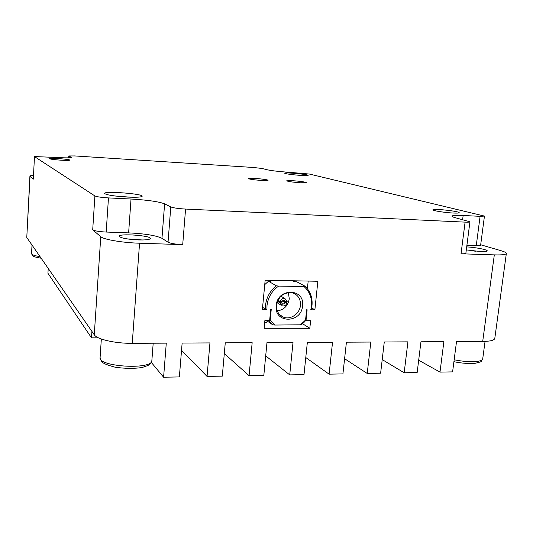 <?xml version="1.0" encoding="UTF-8"?>
<svg xmlns="http://www.w3.org/2000/svg" width="533" height="533" viewBox="0 0 533 533"><rect width="100%" height="100%" fill="white"/><g stroke="black" fill="none" stroke-linecap="round" stroke-linejoin="round"><path stroke-width="0.8" d="M264.688 322.545L266.9 322.545L267.053 320.913M308.181 281.071L307.401 288.646M292.544 280.764L294.396 281.757L294.496 280.804M294.396 281.757L296.768 281.797L305.282 286.321C311.365 292.544 313.384 300.279 311.352 309.533L310.779 309.793C312.878 300.272 310.626 292.524 304.01 286.534L305.282 286.321M264.741 284.635L268.445 281.251L270.864 281.297L270.957 280.338M272.636 324.75L269.638 321.392L270.224 319.913L271.237 309.48L270.704 309.473L269.638 320.56L264.881 320.54L264.141 328.295L309.82 328.308L310.612 320.699L306.009 320.686L307.135 309.76L306.622 309.76L305.562 320.047L304.929 321.499L301.352 324.804L274.821 325.05L272.636 324.75L266.52 320.546M265.447 309.16L265.527 305.262C266.473 297.294 270.104 290.811 276.414 285.815L278.619 286.094C271.89 290.858 268.019 297.341 267.006 305.542L266.94 309.44L265.447 309.16L262.589 307.281M276.414 285.815L268.445 281.251M278.619 286.094L304.01 286.534M269.638 321.392L268.412 320.553M302.544 305.882C301.431 323.678 273.889 323.658 276.194 305.629C277.387 287.514 305.096 288.027 302.544 305.882M276.554 305.109C276.294 310.966 278.619 314.983 283.529 317.175C290.632 320.126 299.859 313.631 300.452 305.336C300.725 299.153 298.18 295.035 292.824 292.99C284.176 291.804 278.746 295.848 276.554 305.109M277.307 310.899C284.016 309.84 288.007 305.802 289.286 298.78L288.34 292.604M33.459 175.35C31.161 175.504 29.975 175.763 29.915 176.137L26.777 237.505L94.268 334.797C96.919 339.301 115.361 343.532 132.251 343.332L166.283 343.145L163.598 377.224L179.361 376.931L182.133 343.065L209.949 342.912L207.051 376.418L222.294 376.138L225.266 342.832L252.162 342.686L249.071 375.645L263.822 375.372L266.98 342.606L293.01 342.472L289.732 374.892L304.01 374.626L307.348 342.393L332.539 342.259L329.094 374.166L342.926 373.906L346.423 342.186L370.821 342.053L367.224 373.46L380.622 373.213L384.273 341.979L407.918 341.853L404.174 372.774L417.159 372.534L420.95 341.786L443.876 341.66L439.998 372.114L452.597 371.881L456.515 341.593L482.705 341.453C490.293 341.34 494.324 340.321 494.797 338.402L506.35 253.481C506.377 252.682 504.538 251.736 500.827 250.643L480.686 244.774M461.032 253.781L465.096 222.128C468.174 222.261 469.786 222.148 469.939 221.801L465.882 253.202C465.722 253.668 464.103 253.861 461.032 253.781L494.311 254.874C501.973 255.08 505.984 254.614 506.35 253.481M465.096 222.128L185.571 209.069L182.712 244.634C175.53 244.274 170.633 243.474 168.042 242.222L161.965 238.298C156.136 235.506 145.023 233.701 128.626 232.874L106.18 232.048C99.151 231.682 94.661 230.942 92.702 229.83L100.764 236.712C103.582 239.51 122.423 242.722 139.553 243.215L182.712 244.634M270.224 319.913L274.821 325.05M300.079 325.09L305.562 320.047M266.94 309.44L262.389 309.406L265.161 280.225L317.855 281.264L314.876 309.826L310.779 309.793M283.203 300.112L285.595 301.545L284.362 300.126L281.69 301.505L280.105 301.485C281.031 299.093 282.643 298.12 284.935 298.56L280.924 296.175M277.793 300.565L281.557 302.864L282.77 304.276L285.461 302.904L287.04 302.924C286.094 305.342 284.469 306.308 282.15 305.829L279.972 302.844L281.557 302.864M278.446 300.958L278.919 300.765M282.077 300.859L285.461 302.904M285.595 301.545L287.18 301.565L284.935 298.56M277.973 300.186L280.105 301.485M277.473 301.312L279.972 302.844M282.717 300.319L287.04 302.924M309.82 328.308L302.624 323.764M306.009 320.686L305.442 320.333M311.698 307.987L314.876 309.826M300.459 182.772C292.65 182.186 288.06 181.533 286.701 180.814L292.484 180.68C300.352 181.253 304.969 181.913 306.348 182.646L300.459 182.772M261.716 180.46C253.955 179.887 249.437 179.248 248.158 178.535L250.537 178.249C256.013 178.195 268.585 179.681 268.072 180.327L261.716 180.46M138.407 239.937C127.527 239.337 121.151 238.158 119.259 236.405C117.76 233.088 152.325 235.593 150.306 238.644C149.42 239.677 145.456 240.11 138.407 239.937M142.478 239.983L126.854 238.857M466.695 246.906C475.629 247.319 488.261 249.824 487.209 251.03C486.829 251.529 484.837 251.729 481.239 251.629L466.308 249.897M475.729 251.243L470.359 250.583M476.262 245.613L480.093 216.331L484.457 216.085L480.633 245.16C480.493 245.546 479.034 245.7 476.262 245.613L466.908 245.273M484.457 216.085L309.353 174.044L288.033 172.206C278.519 171.533 271.51 170.7 266.993 169.727L262.156 168.495L253.661 167.495L74.787 155.942L68.757 155.956L68.737 157.828M469.939 221.801L456.135 217.944C453.35 217.224 451.971 216.631 452.004 216.158C452.384 215.385 456.101 215.165 463.15 215.485L480.093 216.331M168.042 242.222L170.787 206.931C173.418 207.923 178.348 208.636 185.571 209.069M92.702 229.83L94.901 195.944C96.886 196.817 101.41 197.476 108.472 197.91L106.18 232.048M33.312 179.141L34.478 156.555L33.312 179.141L30.048 176.363L26.777 237.505M71.109 157.575L71.349 157.395C70.636 157.988 65.579 158.008 56.185 157.468L34.478 156.555M170.787 206.931L164.61 203.846C158.701 201.621 147.508 200.008 131.025 199.022L108.472 197.91M71.129 157.182L68.844 156.042M453.203 213.033C444.982 212.66 432.516 210.688 432.936 209.855C432.296 208.263 460.092 211.295 459.173 212.727C458.94 213.1 456.948 213.207 453.203 213.033M61.102 160.2C54.153 159.7 50.235 159.174 49.349 158.621C48.843 157.635 70.456 159.234 69.796 160.133C69.323 160.48 66.425 160.506 61.102 160.2M301.098 175.437C291.764 174.731 286.268 173.985 284.609 173.198C284.049 172.126 308.88 174.418 308.147 175.377L301.098 175.437M127.514 197.07C114.069 196.191 106.4 194.985 104.521 193.446C103.642 190.774 143.51 193.779 142.164 196.271C141.398 197.183 136.508 197.457 127.514 197.07M130.911 197.21L115.608 196.064M94.901 195.944L34.532 156.629M305.782 357.523L329.094 374.166M418.678 360.215L439.998 372.114M151.319 362.4L163.598 377.224M181.54 350.321L207.051 376.418M382.214 359.588L404.174 372.774M344.598 358.716L367.224 373.46M265.701 355.877L289.732 374.892M224.306 353.586L249.071 375.645M48.217 268.412L47.937 273.269L91.503 337.842L98.445 337.822M91.929 331.426L91.503 337.842M494.311 254.874L482.705 341.453M139.553 243.215L132.251 343.332M128.626 232.874L131.025 199.022M161.965 238.298L164.61 203.846M462.624 219.596L463.15 215.485M100.764 236.712L94.268 334.797M454.163 359.788C463.324 361.567 471.045 362.1 477.328 361.374C480.719 360.888 482.518 360.028 482.725 358.796C480.579 362.26 482.838 361.287 475.536 363.22C468.747 363.812 461.538 363.299 453.916 361.68M100.091 357.516C97.952 366.897 152.804 370.022 151.865 360.535C151.259 362.693 150.473 364.012 149.52 364.492C149.167 365.045 146.708 366.044 142.144 367.49C134.356 368.703 125.442 368.629 115.401 367.277C108.286 365.378 104.062 363.786 102.729 362.513L101.183 360.948L100.091 357.516L101.343 339.008M32.013 245.053L31.547 253.655C31.707 254.767 34.532 255.753 40.028 256.606M283.529 317.175L279.785 314.756M282.11 303.87L282.77 304.276M280.991 305.109L277.013 302.651M149.82 239.057L150.306 238.644M119.692 236.885L119.259 236.405M68.757 155.956L68.644 157.835M141.785 196.597L142.164 196.271M104.861 193.825L104.521 193.446M485.063 341.4L482.725 358.796M153.191 343.219L151.865 360.535M31.547 253.655L32.533 255.687C33.719 255.893 30.827 256.373 41.154 258.232"/></g></svg>
